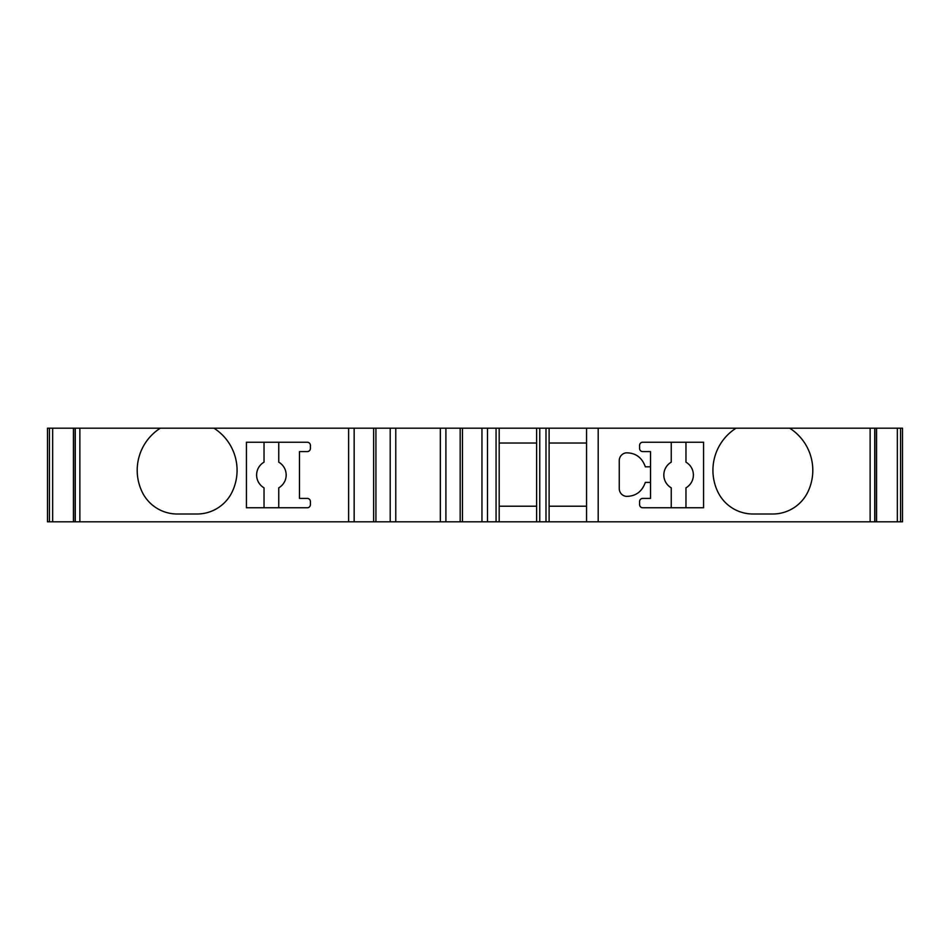 <?xml version="1.0" encoding="UTF-8"?>
<svg xmlns="http://www.w3.org/2000/svg" width="950" height="950" viewBox="0 0 950 950"><rect width="100%" height="100%" fill="white"/><g stroke="black" fill="none" stroke-linecap="round" stroke-linejoin="round"><path stroke-width="1.43" d="M645.276 466.64A23.026 23.026 0 0 1 645.335 466.806L650.524 466.806L650.524 482.41L645.323 482.41A23.026 23.026 0 0 1 645.276 482.564C641.939 491.744 635.621 496.339 626.323 496.375A7.802 7.802 0 0 1 619.258 488.609L619.258 460.596A7.802 7.802 0 0 1 626.323 452.829C635.621 452.865 641.939 457.473 645.276 466.64M685.971 442.237L685.971 462.175A14.796 14.796 0 0 1 685.971 487.825L685.971 507.763M671.246 507.763L671.246 487.825A14.796 14.796 0 0 1 671.246 462.175L671.246 442.237M650.524 482.41L650.524 498.406L642.722 498.406A3.123 3.123 0 0 0 639.599 501.529L639.599 504.64A3.123 3.123 0 0 0 642.722 507.763L703.57 507.763L703.57 442.237L642.722 442.237A3.123 3.123 0 0 0 639.599 445.36L639.599 448.471A3.123 3.123 0 0 0 642.722 451.594L650.524 451.594L650.524 466.806M264.029 442.237L264.029 462.175A14.796 14.796 0 0 0 264.029 487.825L264.029 507.763M278.754 507.763L278.754 487.825A14.796 14.796 0 0 0 278.754 462.175L278.754 442.237M246.43 507.763L246.43 442.237L307.277 442.237A3.123 3.123 0 0 1 310.401 445.36L310.401 448.471A3.123 3.123 0 0 1 307.277 451.594L299.476 451.594L299.476 498.406L307.277 498.406A3.123 3.123 0 0 1 310.401 501.529L310.401 504.64A3.123 3.123 0 0 1 307.277 507.763L246.43 507.763M536.631 443.021L499.178 443.021M499.178 506.207L536.631 506.207M549.112 443.021L586.554 443.021L586.554 506.207L549.112 506.207M160.336 428.189L213.94 428.189A49.922 49.922 0 0 1 232.251 491.72A39.009 39.009 0 0 1 197.006 514.009L177.27 514.009A39.009 39.009 0 0 1 142.025 491.72A49.922 49.922 0 0 1 160.336 428.189L47.5 428.189L47.5 521.811L49.447 521.811L49.447 428.189M789.664 428.189L736.06 428.189A49.922 49.922 0 0 0 717.749 491.72A39.009 39.009 0 0 0 752.994 514.009L772.73 514.009A39.009 39.009 0 0 0 807.975 491.72A49.922 49.922 0 0 0 789.664 428.189L902.5 428.189L902.5 521.811L586.554 521.811L586.554 428.189L213.94 428.189M586.554 521.811L49.447 521.811M375.927 521.811L375.927 428.189M460.18 521.811L460.18 428.189M496.066 521.811L496.066 428.189M499.178 521.811L499.178 428.189M536.631 521.811L536.631 428.189M539.754 521.811L539.754 428.189M545.989 521.811L545.989 428.189M549.112 521.811L549.112 428.189M598.191 521.811L598.191 428.189L586.554 428.189M736.06 428.189L598.191 428.189M354.148 521.811L354.148 428.189M373.647 521.811L373.647 428.189M390.201 521.811L390.201 428.189M395.77 521.811L395.77 428.189M440.337 521.811L440.337 428.189M445.906 521.811L445.906 428.189M462.46 521.811L462.46 428.189M481.959 521.811L481.959 428.189M487.481 521.811L487.481 428.189M870.129 521.811L870.129 428.189M874.736 521.811L874.736 428.189M876.434 521.811L876.434 428.189M897.346 521.811L897.346 428.189M900.553 521.811L900.553 428.189M52.654 521.811L52.654 428.189M73.566 521.811L73.566 428.189M75.264 521.811L75.264 428.189M79.871 521.811L79.871 428.189M348.626 521.811L348.626 428.189M876.553 521.811L876.553 428.189M73.447 521.811L73.447 428.189"/></g></svg>
